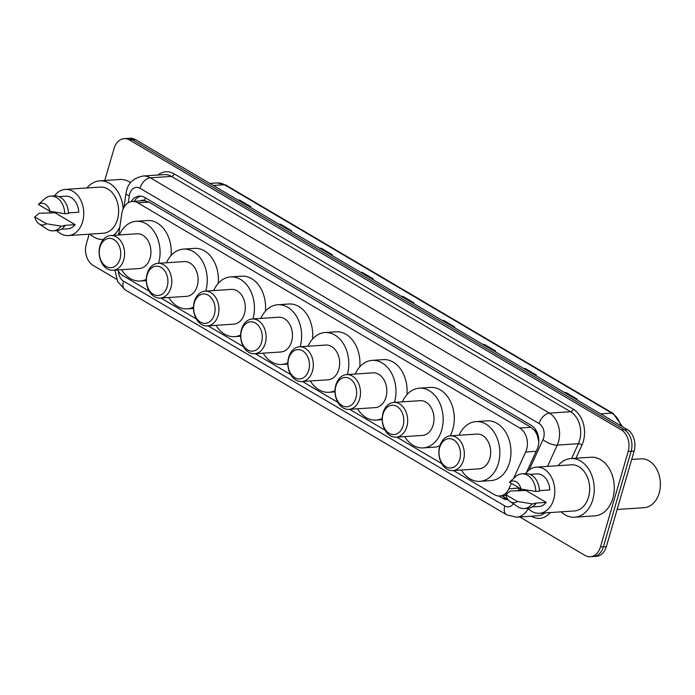 <?xml version="1.0" encoding="UTF-8"?>
<svg xmlns="http://www.w3.org/2000/svg" width="695" height="695" viewBox="0 0 695 695"><rect width="100%" height="100%" fill="white"/><g stroke="black" fill="none" stroke-linecap="round" stroke-linejoin="round"><path stroke-width="1.04" d="M513.605 478.438L525.681 452.028A16.324 11.919 -93.8 0 0 526.601 449.535A16.324 11.919 -93.8 0 0 519.817 428.042L137.792 202.81A16.324 11.919 -93.8 0 0 132.371 201.454A16.324 11.919 -93.8 0 0 121.747 213.869L118.628 235.006M538.799 441.907L537.374 435.817A5.438 3.97 -93.8 0 0 534.846 430.77A16.324 9.982 -59.5 0 1 535.341 429.249M534.846 430.77L534.646 430.648A16.324 11.919 86.2 0 1 537.374 435.817M132.371 201.454L143.5 200.707A16.324 11.919 86.2 0 1 144.638 200.707L144.447 200.594A5.438 3.97 -93.8 0 0 140.833 200.89M534.646 430.648L530.971 427.303L148.947 202.071L144.638 200.707M453.479 470.541L494.336 494.632A16.324 11.919 -93.8 0 0 499.757 495.987A16.324 11.919 -93.8 0 0 508.879 488.759L511.355 483.346M117.629 269.973A16.324 11.919 -93.8 0 0 122.78 275.567L149.156 291.118M160.91 298.051L196.329 318.935M208.092 325.868L243.511 346.744M255.265 353.677L290.692 374.562M302.447 381.494L337.866 402.379M349.628 409.312L385.047 430.196M396.81 437.129L441.725 463.608M526.48 472.496L537.087 449.318A16.324 11.919 -93.8 0 0 538.008 446.824A16.324 11.919 -93.8 0 0 531.215 425.331L144.734 197.467A16.324 11.919 -93.8 0 0 139.313 196.112A16.324 11.919 -93.8 0 0 131.103 201.628M104.771 180.518L114.11 148.374A16.324 11.919 86.2 0 1 124.153 138.644A16.324 11.919 86.2 0 1 129.574 140.008L621.391 429.97A16.324 11.919 86.2 0 1 628.184 451.463L600.419 547.017A16.324 11.919 86.2 0 1 590.376 556.747A16.324 11.919 86.2 0 1 584.955 555.392L519.799 516.976M116.586 279.242L93.139 265.421A16.324 11.919 86.2 0 1 86.345 243.928L89.177 234.18M124.153 138.644L130.087 138.253A16.324 11.919 86.2 0 1 135.508 139.608L627.333 429.58A16.324 11.919 86.2 0 1 634.118 451.072L606.361 546.626L603.39 546.826A16.324 11.919 86.2 0 1 593.348 556.547A16.324 11.919 86.2 0 0 603.39 546.826L631.147 451.264L603.39 546.826L600.419 547.017M627.333 429.58L624.362 429.779A16.324 11.919 86.2 0 1 631.147 451.264A16.324 11.919 86.2 0 0 624.362 429.779L132.545 139.808L624.362 429.779L621.391 429.97M127.124 138.453A16.324 11.919 86.2 0 1 132.545 139.808A16.324 11.919 86.2 0 0 127.124 138.453M518.018 490.991L519.356 488.064L508.879 488.759M498.828 496.004L502.806 498.35A16.324 11.919 -93.8 0 0 508.158 499.714M134.135 201.333A16.324 11.919 86.2 0 1 140.807 196.138M507.654 499.019A16.324 11.919 86.2 0 1 505.769 498.15L501.868 495.848M238.524 200.351L239.089 200.186A4.352 2.658 -59.5 0 1 239.627 200.09L238.246 200.186M249.375 206.745L250.756 206.65L239.627 200.09M279.329 224.407L279.894 224.242A4.352 2.658 -59.5 0 1 280.424 224.146L279.051 224.242M290.171 230.801L291.553 230.705L280.424 224.146M320.126 248.454L320.69 248.297A4.352 2.658 -59.5 0 1 321.229 248.202L319.848 248.297M330.976 254.857L332.349 254.761L321.229 248.202M360.922 272.51L361.496 272.353A4.352 2.658 -59.5 0 1 362.026 272.258L360.644 272.344M371.773 278.912L373.154 278.817L362.026 272.258M564.922 392.788L565.487 392.623A4.352 2.658 -59.5 0 1 566.025 392.527L564.644 392.623M575.773 399.182L577.145 399.095L566.025 392.527M524.126 368.732L524.69 368.567A4.352 2.658 -59.5 0 1 525.22 368.472L523.848 368.567M534.976 375.126L536.349 375.039L525.22 368.472M483.32 344.677L483.894 344.512A4.352 2.658 -59.5 0 1 484.424 344.425L483.042 344.512M494.171 351.071L495.552 350.984L484.424 344.425M442.524 320.621L443.089 320.464A4.352 2.658 -59.5 0 1 443.627 320.369L442.246 320.456M453.375 327.015L454.747 326.928L443.627 320.369M401.727 296.565L402.292 296.409A4.352 2.658 -59.5 0 1 402.822 296.313L401.449 296.4M412.569 302.959L413.951 302.872L402.822 296.313M606.361 546.626A16.324 11.919 86.2 0 1 596.31 556.356L590.376 556.747M631.686 459.43L640.877 458.822A24.49 17.879 86.2 0 1 659.19 493.094A24.49 17.879 86.2 0 1 644.126 507.689L617.151 509.478M558.016 465.693A29.381 21.458 86.2 0 1 570.803 458.57A29.381 21.458 86.2 0 1 592.783 499.696A29.381 21.458 86.2 0 1 574.704 517.21A29.381 21.458 86.2 0 1 561.082 511.841M570.803 458.57L590.837 457.241A29.381 21.458 86.2 0 1 612.816 498.367A29.381 21.458 86.2 0 1 594.738 515.881L574.704 517.21M525.637 473.573A23.126 16.889 86.2 0 1 536.349 467.136A23.126 16.889 86.2 0 1 553.646 499.505A23.126 16.889 86.2 0 1 539.416 513.284A23.126 16.889 86.2 0 1 527.948 508.323M536.349 467.136L571.221 464.816A23.126 16.889 86.2 0 1 588.517 497.186A23.126 16.889 86.2 0 1 574.287 510.964L539.416 513.284M505.804 494.64L517.384 501.469A10.885 7.949 86.2 0 1 510.113 501.547A10.885 7.949 86.2 0 1 505.804 494.64L510.312 490.974L525.959 490.47L546.192 502.398A16.324 11.919 86.2 0 1 538.964 506.499L532.248 506.942M546.192 502.398L535.063 503.137L535.871 503.614A17.41 12.719 86.2 0 1 527.905 508.323L524.195 508.575A17.41 12.719 86.2 0 1 517.792 506.724L510.113 501.547M535.871 503.614L532.161 503.858A17.41 12.719 86.2 0 1 524.195 508.575M532.161 503.858L517.384 501.469M539.468 490.635L549.806 489.949A16.324 11.919 86.2 0 0 536.801 473.921L530.085 474.364M521.007 490.8A23.126 16.889 86.2 0 1 520.963 489.011M509.418 482.2A10.885 7.949 86.2 0 1 520.998 489.028L509.418 482.2L515.786 476.501A17.41 12.719 86.2 0 1 521.884 473.825A17.41 12.719 86.2 0 1 535.776 491.417L539.485 491.174A17.41 12.719 86.2 0 0 525.602 473.573L521.884 473.825M520.998 489.028L535.776 491.417M439.735 447.432A14.691 10.729 86.2 0 1 453.653 439.9A14.691 10.729 86.2 0 1 459.769 459.239A14.691 10.729 86.2 0 1 445.843 466.779A14.691 10.729 86.2 0 1 439.735 447.432M439.735 446.216A17.41 12.719 86.2 0 1 450.447 435.843A17.41 12.719 86.2 0 1 463.478 460.212A17.41 12.719 86.2 0 1 452.758 470.593A17.41 12.719 86.2 0 1 439.735 446.216M452.758 470.593L479.098 468.838A17.41 12.719 -93.8 0 0 489.819 458.465A17.41 12.719 -93.8 0 0 476.787 434.088L450.447 435.843M459.056 435.27A29.928 21.849 86.2 0 1 475.962 421.604A29.928 21.849 86.2 0 1 498.35 463.495A29.928 21.849 86.2 0 1 479.932 481.331A29.928 21.849 86.2 0 1 461.367 470.02M475.962 421.604L487.091 420.857A29.928 21.849 86.2 0 1 509.478 462.748A29.928 21.849 86.2 0 1 491.061 480.584L479.932 481.331M383.058 414.02A14.691 10.729 86.2 0 1 396.984 406.488A14.691 10.729 86.2 0 1 403.091 425.827A14.691 10.729 86.2 0 1 389.174 433.359A14.691 10.729 86.2 0 1 383.058 414.02M383.067 412.804A17.41 12.719 86.2 0 1 393.778 402.422A17.41 12.719 86.2 0 1 406.801 426.799A17.41 12.719 86.2 0 1 396.089 437.172A17.41 12.719 86.2 0 1 383.067 412.804M396.089 437.172L422.43 435.426A17.41 12.719 -93.8 0 0 433.141 425.045A17.41 12.719 -93.8 0 0 420.119 400.676L393.778 402.422M402.379 401.858A29.928 21.849 86.2 0 1 419.285 388.184A29.928 21.849 86.2 0 1 441.673 430.075A29.928 21.849 86.2 0 1 423.255 447.91A29.928 21.849 86.2 0 1 404.69 436.608M419.285 388.184L430.413 387.445A29.928 21.849 86.2 0 1 452.801 429.336A29.928 21.849 86.2 0 1 450.125 435.869M439.857 445.825A29.928 21.849 86.2 0 1 434.384 447.172L423.255 447.91M335.885 386.203A14.691 10.729 86.2 0 1 349.802 378.671A14.691 10.729 86.2 0 1 355.91 398.009A14.691 10.729 86.2 0 1 341.992 405.55A14.691 10.729 86.2 0 1 335.885 386.203M335.885 384.987A17.41 12.719 86.2 0 1 346.596 374.614A17.41 12.719 86.2 0 1 359.619 398.982A17.41 12.719 86.2 0 1 348.907 409.364A17.41 12.719 86.2 0 1 335.885 384.987M348.907 409.364L375.248 407.609A17.41 12.719 -93.8 0 0 385.96 397.227A17.41 12.719 -93.8 0 0 372.937 372.859L346.596 374.614M355.206 374.04A29.928 21.849 86.2 0 1 372.103 360.375A29.928 21.849 86.2 0 1 394.491 402.257A29.928 21.849 86.2 0 1 394.456 402.379M372.103 360.375L383.24 359.628A29.928 21.849 86.2 0 1 406.931 394.647M382.198 418.451A29.928 21.849 86.2 0 1 376.082 420.093A29.928 21.849 86.2 0 1 357.517 408.79M288.703 358.385A14.691 10.729 86.2 0 1 302.62 350.853A14.691 10.729 86.2 0 1 308.736 370.2A14.691 10.729 86.2 0 1 294.81 377.733A14.691 10.729 86.2 0 1 288.703 358.385M288.703 357.169A17.41 12.719 86.2 0 1 299.415 346.796A17.41 12.719 86.2 0 1 312.446 371.165A17.41 12.719 86.2 0 1 301.726 381.546A17.41 12.719 86.2 0 1 288.703 357.169M301.726 381.546L328.066 379.791A17.41 12.719 -93.8 0 0 338.786 369.419A17.41 12.719 -93.8 0 0 325.755 345.041L299.415 346.796M308.024 346.223A29.928 21.849 86.2 0 1 324.93 332.558A29.928 21.849 86.2 0 1 347.318 374.449A29.928 21.849 86.2 0 1 347.274 374.562M324.93 332.558L336.059 331.81A29.928 21.849 86.2 0 1 359.749 366.838M335.025 390.633A29.928 21.849 86.2 0 1 328.9 392.284A29.928 21.849 86.2 0 1 310.335 380.973M241.521 330.568A14.691 10.729 86.2 0 1 255.439 323.036A14.691 10.729 86.2 0 1 261.555 342.383A14.691 10.729 86.2 0 1 247.637 349.915A14.691 10.729 86.2 0 1 241.521 330.568M241.521 329.352A17.41 12.719 86.2 0 1 252.242 318.979A17.41 12.719 86.2 0 1 265.264 343.347A17.41 12.719 86.2 0 1 254.552 353.729A17.41 12.719 86.2 0 1 241.521 329.352M254.552 353.729L280.893 351.974A17.41 12.719 -93.8 0 0 291.605 341.601A17.41 12.719 -93.8 0 0 278.582 317.224L252.242 318.979M260.842 318.406A29.928 21.849 86.2 0 1 277.748 304.74A29.928 21.849 86.2 0 1 300.136 346.631A29.928 21.849 86.2 0 1 300.101 346.753M277.748 304.74L288.877 304.002A29.928 21.849 86.2 0 1 312.568 339.021M287.843 362.816A29.928 21.849 86.2 0 1 281.718 364.467A29.928 21.849 86.2 0 1 263.153 353.156M194.348 302.759A14.691 10.729 86.2 0 1 208.265 295.219A14.691 10.729 86.2 0 1 214.373 314.566A14.691 10.729 86.2 0 1 200.455 322.098A14.691 10.729 86.2 0 1 194.348 302.759M194.348 301.543A17.41 12.719 86.2 0 1 205.06 291.162A17.41 12.719 86.2 0 1 218.082 315.539A17.41 12.719 86.2 0 1 207.371 325.912A17.41 12.719 86.2 0 1 194.348 301.543M207.371 325.912L233.711 324.157A17.41 12.719 -93.8 0 0 244.423 313.784A17.41 12.719 -93.8 0 0 231.4 289.407L205.06 291.162M213.669 290.588A29.928 21.849 86.2 0 1 230.566 276.923A29.928 21.849 86.2 0 1 252.954 318.814A29.928 21.849 86.2 0 1 252.919 318.935M230.566 276.923L241.704 276.184A29.928 21.849 86.2 0 1 265.394 311.204M240.661 334.999A29.928 21.849 86.2 0 1 234.536 336.649A29.928 21.849 86.2 0 1 215.98 325.338M147.166 274.942A14.691 10.729 86.2 0 1 161.084 267.41A14.691 10.729 86.2 0 1 167.191 286.748A14.691 10.729 86.2 0 1 153.274 294.28A14.691 10.729 86.2 0 1 147.166 274.942M147.166 273.726A17.41 12.719 86.2 0 1 157.878 263.344A17.41 12.719 86.2 0 1 170.9 287.721A17.41 12.719 86.2 0 1 160.189 298.094A17.41 12.719 86.2 0 1 147.166 273.726M160.189 298.094L186.529 296.348A17.41 12.719 -93.8 0 0 197.241 285.966A17.41 12.719 -93.8 0 0 184.218 261.598L157.878 263.344M166.487 262.771A29.928 21.849 86.2 0 1 183.393 249.105A29.928 21.849 86.2 0 1 205.772 290.996A29.928 21.849 86.2 0 1 205.737 291.118M183.393 249.105L194.522 248.367A29.928 21.849 86.2 0 1 218.213 283.386M193.488 307.181A29.928 21.849 86.2 0 1 187.363 308.832A29.928 21.849 86.2 0 1 168.798 297.521M99.984 247.125A14.691 10.729 86.2 0 1 113.902 239.593A14.691 10.729 86.2 0 1 120.018 258.931A14.691 10.729 86.2 0 1 106.1 266.463A14.691 10.729 86.2 0 1 99.984 247.125M99.984 245.908A17.41 12.719 86.2 0 1 110.705 235.527A17.41 12.719 86.2 0 1 123.727 259.904A17.41 12.719 86.2 0 1 113.016 270.277A17.41 12.719 86.2 0 1 99.984 245.908M113.016 270.277L139.356 268.531A17.41 12.719 -93.8 0 0 150.068 258.149A17.41 12.719 -93.8 0 0 137.045 233.781L110.705 235.527M119.305 234.962A29.928 21.849 86.2 0 1 136.211 221.288A29.928 21.849 86.2 0 1 158.599 263.179A29.928 21.849 86.2 0 1 158.564 263.301M136.211 221.288L147.34 220.55A29.928 21.849 86.2 0 1 171.031 255.569M146.306 279.373A29.928 21.849 86.2 0 1 140.182 281.015A29.928 21.849 86.2 0 1 121.616 269.703M86.962 187.971A29.381 21.458 86.2 0 1 99.759 180.848A29.381 21.458 86.2 0 1 123.128 208.96M99.759 180.848L119.792 179.518A29.381 21.458 86.2 0 1 130.643 182.655M54.592 195.851A23.126 16.889 86.2 0 1 65.295 189.414A23.126 16.889 86.2 0 1 82.601 221.783A23.126 16.889 86.2 0 1 68.371 235.562A23.126 16.889 86.2 0 1 56.903 230.601M65.295 189.414L100.176 187.094A23.126 16.889 86.2 0 1 117.472 219.464A23.126 16.889 86.2 0 1 103.242 233.242L68.371 235.562M34.75 216.918L46.33 223.747A10.885 7.949 86.2 0 1 39.068 223.825A10.885 7.949 86.2 0 1 34.75 216.918L39.259 213.252L54.914 212.739L75.138 224.667A16.324 11.919 86.2 0 1 67.919 228.777L61.203 229.22M75.138 224.667L64.01 225.415L64.826 225.892A17.41 12.719 86.2 0 1 56.86 230.601L53.15 230.844A17.41 12.719 86.2 0 1 46.739 229.003L39.068 223.825M64.826 225.892L61.117 226.136A17.41 12.719 86.2 0 1 53.15 230.844M61.117 226.136L46.33 223.747M68.423 212.913L78.752 212.227A16.324 11.919 86.2 0 0 65.747 196.198L59.032 196.642M49.953 213.07A23.126 16.889 86.2 0 1 49.918 211.289M119.801 227.057A29.381 21.458 86.2 0 1 113.537 235.344M103.32 239.506A29.381 21.458 86.2 0 1 90.037 234.119M38.364 204.478A10.885 7.949 86.2 0 1 49.944 211.306L38.364 204.478L44.732 198.779A17.41 12.719 86.2 0 1 50.839 196.094A17.41 12.719 86.2 0 1 64.731 213.695L68.44 213.443A17.41 12.719 86.2 0 0 54.549 195.851L50.839 196.094M49.944 211.306L64.731 213.695M536.166 451.324L525.681 452.028M506.794 498.68A16.324 9.982 -59.5 0 1 506.864 497.672M144.447 200.594A16.324 9.982 -59.5 0 1 145.42 197.867M530.971 427.303L519.817 428.042M148.947 202.071L137.792 202.81M529.13 469.95L543.03 439.561A10.885 7.949 -93.8 0 0 543.638 437.902A10.885 7.949 -93.8 0 0 539.111 423.576L140.016 188.275A10.885 7.949 -93.8 0 0 129.713 193.853A10.885 7.949 -93.8 0 0 129.322 195.651L128.271 202.758M140.016 188.275A10.885 6.655 120.5 0 1 150.328 177.824L549.424 413.125A21.762 15.889 86.2 0 1 558.476 441.785A21.762 15.889 86.2 0 1 557.251 445.104L578.396 443.697A21.762 15.889 -93.8 0 0 579.621 440.378A21.762 15.889 -93.8 0 0 570.569 411.718L171.483 176.426A21.762 15.889 -93.8 0 0 164.255 174.61L143.101 176.017A21.762 15.889 86.2 0 1 150.328 177.824L171.483 176.426A2.719 1.668 -59.5 0 0 174.054 173.811L573.149 409.112A2.719 1.668 -59.5 0 1 570.569 411.718L549.424 413.125A10.885 6.655 120.5 0 0 539.111 423.576M143.101 176.017C133.892 177.937 128.419 182.707 126.681 190.326L125.977 193.566A10.885 2.111 8.4 0 0 129.322 195.651M573.149 409.112A24.49 17.879 86.2 0 1 583.331 441.342A24.49 17.879 86.2 0 1 581.95 445.087L575.938 458.231M550.275 512.562A24.49 17.879 86.2 0 1 531.579 516.342L531.354 516.211M157.93 175.027A24.49 17.879 86.2 0 1 174.054 173.811M628.184 451.463L634.118 451.072M129.574 140.008L135.508 139.608M528.191 508.566A21.762 15.889 86.2 0 1 516.524 517.193L537.678 515.786A21.762 15.889 -93.8 0 0 544.724 512.936M543.03 439.561A10.885 4.422 24.6 0 0 557.251 445.104L547.512 466.388M571.62 458.518L578.396 443.697A2.719 1.103 -155.4 0 1 581.95 445.087M519.547 490.896L520.529 488.75M118.411 271.285A10.885 7.949 -93.8 0 0 123.467 281.11L504.77 505.925A10.885 7.949 -93.8 0 0 513.431 503.788M123.467 281.11A10.885 6.655 120.5 0 0 125.361 289.989L506.664 514.804L516.524 517.193M504.77 505.925A10.885 6.655 120.5 0 0 506.664 514.804M505.769 498.15L502.806 498.35M620.809 425.731A21.762 15.889 -93.8 0 0 611.835 413.134L224.459 184.748A21.762 15.889 -93.8 0 0 217.231 182.941L225.779 185.035A5.438 3.327 120.5 0 0 224.459 184.748L213.322 185.487M600.697 413.881L611.835 413.134A5.438 3.327 -59.5 0 1 613.146 413.429L622.538 426.756M402.292 296.409L413.325 302.916M443.089 320.464L454.13 326.971M483.894 344.512L494.927 351.027M524.69 368.567L535.723 375.074M565.487 392.623L576.529 399.13M361.496 272.353L372.529 278.86M320.69 248.297L331.732 254.804M279.894 224.242L290.927 230.749M239.089 200.186L250.131 206.693M506.047 495.57L499.757 495.987M114.936 270.155L117.646 281.631L125.361 289.989M125.977 193.566L123.936 207.345M225.779 185.035L613.146 413.429M217.231 182.941L209.829 183.428M376.082 420.093L382.198 419.693M328.9 392.284L335.025 391.876M281.718 364.467L287.843 364.058M234.536 336.649L240.661 336.241M187.363 308.832L193.488 308.424M140.182 281.015L146.306 280.606"/></g></svg>
